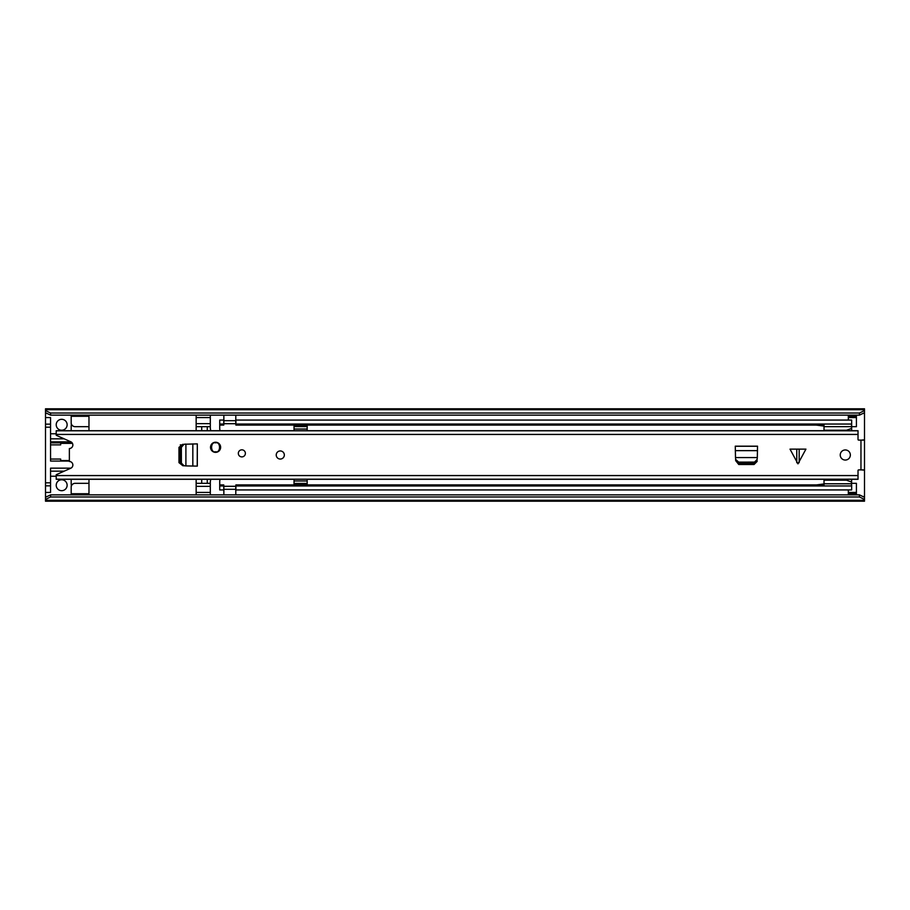 <?xml version="1.0" encoding="UTF-8"?>
<svg xmlns="http://www.w3.org/2000/svg" width="910" height="910" viewBox="0 0 910 910"><rect width="100%" height="100%" fill="white"/><g stroke="black" fill="none" stroke-linecap="round" stroke-linejoin="round"><path stroke-width="1.36" d="M67.135 424.765A5.46 5.46 0 0 0 61.675 419.305A5.46 5.46 0 0 0 56.215 424.765A5.46 5.46 0 0 0 61.675 430.225A5.46 5.46 0 0 0 67.135 424.765M67.135 485.235A5.46 5.46 0 0 0 61.675 479.775A5.46 5.46 0 0 0 56.215 485.235A5.46 5.46 0 0 0 61.675 490.695A5.46 5.46 0 0 0 67.135 485.235M45.5 417.588L45.5 424.162L50.55 424.162L50.55 417.588L45.5 417.588L45.5 410.569L50.55 413.015L859.449 413.015L864.5 410.569L864.5 412.685L859.449 415.142L859.449 413.015M45.5 497.315L50.55 494.858L50.55 496.985L45.5 499.431L45.5 485.838L50.55 485.838L50.55 492.412L45.5 492.412M50.55 494.858L859.449 494.858L864.5 497.315L864.5 440.099L858.63 440.099A0.603 0.603 0 0 1 858.028 439.485L858.028 430.703L56.215 430.703L56.215 435.287L70.752 441.76A3.538 3.538 0 0 1 69.365 448.528L69.365 461.472A3.538 3.538 0 0 1 70.752 468.24L56.215 474.713L56.215 479.297L858.028 479.297L858.028 470.515A0.603 0.603 0 0 1 858.63 469.901L864.5 469.901M861.463 440.099L864.5 439.837L864.5 412.685M851.658 426.688L856.412 426.688L856.412 417.588L848.325 417.588L848.325 420.067M848.325 489.933L848.325 492.412L856.412 492.412L856.412 483.312L851.658 483.312M864.5 500.295L864.5 501.205L45.5 501.205L45.5 500.295L864.5 500.295L864.5 499.431L859.449 496.985L859.449 494.858M864.5 497.315L864.5 499.431M45.5 499.431L45.5 500.295M45.5 409.705L864.5 409.705L864.5 408.795L45.5 408.795L45.5 410.569M864.5 409.705L864.5 410.569M50.55 413.015L50.55 415.142L859.449 415.142M50.55 496.985L859.449 496.985M50.55 415.142L45.5 412.685M856.412 492.412L856.412 494.426L848.325 494.426L848.325 493.834L856.412 493.834M848.325 493.834L848.325 492.412M848.325 417.588L848.325 416.166L856.412 416.166L856.412 417.588M856.412 416.166L856.412 415.574L848.325 415.574L848.325 416.166M71.185 479.297L71.185 483.938A9.6 9.6 0 0 1 71.185 486.725L71.185 486.725A4.05 4.05 0 0 1 75.177 483.312L88.975 483.312L88.975 494.858M88.975 430.703L88.975 426.688L75.177 426.688A4.05 4.05 0 0 1 71.185 423.275L71.185 423.275A9.6 9.6 0 0 1 71.185 426.062L71.185 430.703M50.55 424.162L50.55 441.85L70.957 441.85M50.55 444.888L60.663 444.888L60.663 442.863L50.55 442.863L50.55 461.063L60.663 461.063L60.663 459.049L50.55 459.049M70.957 468.149L50.55 468.149L50.55 485.838M180.18 459.049L179.975 461.063L178.974 461.063M69.365 461.063L60.663 461.063M60.663 442.863L72.152 442.863M88.975 426.688L88.975 415.142M64.166 438.825L50.55 438.825M50.55 471.175L64.166 471.175M88.975 479.297L88.975 483.312M71.185 494.858L71.185 486.725M50.55 476.237L56.215 476.237M50.55 482.8L45.5 482.8L45.5 427.2L50.55 427.2M71.185 423.275L71.185 415.142M56.215 433.763L50.55 433.763M181.283 444.888L180.294 444.888M45.5 482.8L45.5 485.838M45.5 424.162L45.5 427.2M196.15 494.858L196.15 479.297M196.15 430.703L196.15 415.142M210.881 430.703A8.088 8.088 0 0 1 210.312 427.711L210.312 423.65L196.15 423.65M196.15 486.349L210.312 486.349L210.312 482.289A8.088 8.088 0 0 1 210.881 479.297M196.15 417.588L210.312 417.588L210.312 415.142M210.312 417.588L210.312 423.65M196.15 426.688L210.312 426.688M201.713 426.688L201.713 430.703M201.713 479.297L201.713 483.312M210.312 483.312L196.15 483.312M210.312 486.349L210.312 492.412L196.15 492.412M210.312 494.858L210.312 492.412M207.275 430.703L207.275 426.688M207.275 483.312L207.275 479.297M180.214 463.133L182.853 465.738L178.974 462.644L178.974 447.356L182.853 444.262L180.18 447.288L180.214 463.133M197.22 466.125L197.311 443.875L197.311 466.125L185.902 465.909L185.902 444.171L184.025 444.262L181.352 447.288L181.386 463.133L184.025 465.738L182.853 465.738L185.902 465.829L184.025 465.738M197.22 443.875L184.025 444.262M796.762 462.655L796.762 449.13L790.005 449.13L797.968 463.85L805.93 449.13L799.173 449.13L799.173 462.655M840.237 455A5.051 5.051 0 0 0 845.288 460.05A5.051 5.051 0 0 0 850.349 455A5.051 5.051 0 0 0 845.288 449.95A5.051 5.051 0 0 0 840.237 455M276.231 455A4.05 4.05 0 0 0 280.28 459.049A4.05 4.05 0 0 0 284.329 455A4.05 4.05 0 0 0 280.28 450.95A4.05 4.05 0 0 0 276.231 455M238.318 453.362A3.538 3.538 0 0 0 241.855 456.9A3.538 3.538 0 0 0 245.393 453.362A3.538 3.538 0 0 0 241.855 449.824A3.538 3.538 0 0 0 238.318 453.362M210.517 447.299A5.051 5.051 0 0 0 215.568 452.35A5.051 5.051 0 0 0 220.63 447.299A5.051 5.051 0 0 0 215.568 442.237A5.051 5.051 0 0 0 210.517 447.299M757.313 457.571L757.529 446.162L735.28 446.162L735.496 457.571M757.086 461.484L757.131 460.619L754.538 463.258L738.692 463.292L735.667 460.619L738.761 464.498L754.049 464.498L757.086 461.484M185.902 444.103L185.185 444.148M796.762 449.13L799.173 449.13M861.463 469.901L864.5 470.163M735.667 459.448L738.692 462.121L754.538 462.087L757.131 459.448L757.234 457.571L735.576 457.571L735.667 460.619L735.553 458.287M757.256 458.287L757.131 459.448M185.902 465.909L185.185 465.852M215.568 442.34A4.96 4.96 0 0 1 220.527 447.299A4.96 4.96 0 0 1 215.568 452.247A4.96 4.96 0 0 1 210.619 447.299A4.96 4.96 0 0 1 215.568 442.34A4.96 4.96 0 0 0 210.619 447.299A4.96 4.96 0 0 0 215.568 452.247M220.243 430.703A4.05 4.05 0 0 1 219.719 428.712L219.719 425.107L223.758 425.107L223.758 420.067L219.719 420.067L219.719 424.049L223.758 424.049M219.719 484.893L219.719 489.933L223.758 489.933L223.758 484.893L219.719 484.893L219.719 481.288A4.05 4.05 0 0 1 220.243 479.297M307.171 430.703L307.171 429.019L294.032 429.019L294.032 430.703M851.658 430.703L851.658 424.049L235.895 424.049L235.895 420.067L851.658 420.067L851.658 424.049M294.032 479.297L294.032 484.427L307.171 484.427L307.171 479.297M851.521 484.893L851.658 479.297M824.016 425.107L235.895 425.107L235.895 424.049M219.719 425.107L219.719 424.049M235.895 485.951L851.658 485.951L851.658 489.933L235.895 489.933L235.895 484.893L824.016 484.893M851.658 484.893L851.658 485.951M219.719 485.951L223.758 485.951M223.86 494.858L223.86 486.293L235.792 486.293L235.792 494.858M235.792 415.142L235.792 423.707L223.86 423.707L223.86 415.142M294.032 480.98L307.171 480.98M294.032 483.415L307.171 483.415M307.171 429.019L307.171 425.573L294.032 425.573L294.032 429.019M307.171 426.585L294.032 426.585M824.016 485.951L824.016 480.196L846.516 480.196L824.016 480.196L824.016 479.297M824.016 430.703L824.016 424.049M851.521 430.703L851.521 424.049M824.016 426.653L851.521 426.653M824.016 430.248L846.516 430.248L824.016 430.248L846.516 430.248L851.521 428.428M824.016 483.79L851.521 483.79L851.521 479.297M851.521 482.016L846.516 480.196M851.521 485.951L851.521 483.79M824.016 483.927L816.338 484.928M816.338 425.107L824.016 426.085M45.5 496.553L47.058 496.553M862.942 496.553L864.5 496.553M45.5 413.447L47.058 413.447M862.942 413.447L864.5 413.447M848.325 493.413L856.412 493.413M856.412 416.587L848.325 416.587M88.975 493.721L71.185 493.721M71.185 416.279L88.975 416.279M181.352 462.712L180.18 462.712M181.352 447.288L180.18 447.288M860.962 469.901L860.962 440.099M56.215 434.434L858.028 434.434M56.215 475.566L858.028 475.566M738.692 462.121L738.692 463.292M754.106 462.121L754.106 463.292M757.529 450.643L735.28 450.643M757.529 446.253L735.28 446.253M192.829 466.125L192.829 443.875M215.568 442.851C220.846 441.27 220.846 453.328 215.568 451.747C210.29 453.328 210.29 441.27 215.568 442.851M223.86 489.318L235.792 489.318M235.792 420.682L223.86 420.682M60.663 460.562L69.365 460.562M178.974 460.562L179.975 460.562M60.663 443.375L72.47 443.375M56.215 479.206L858.028 479.206M56.215 430.794L858.028 430.794"/></g></svg>
